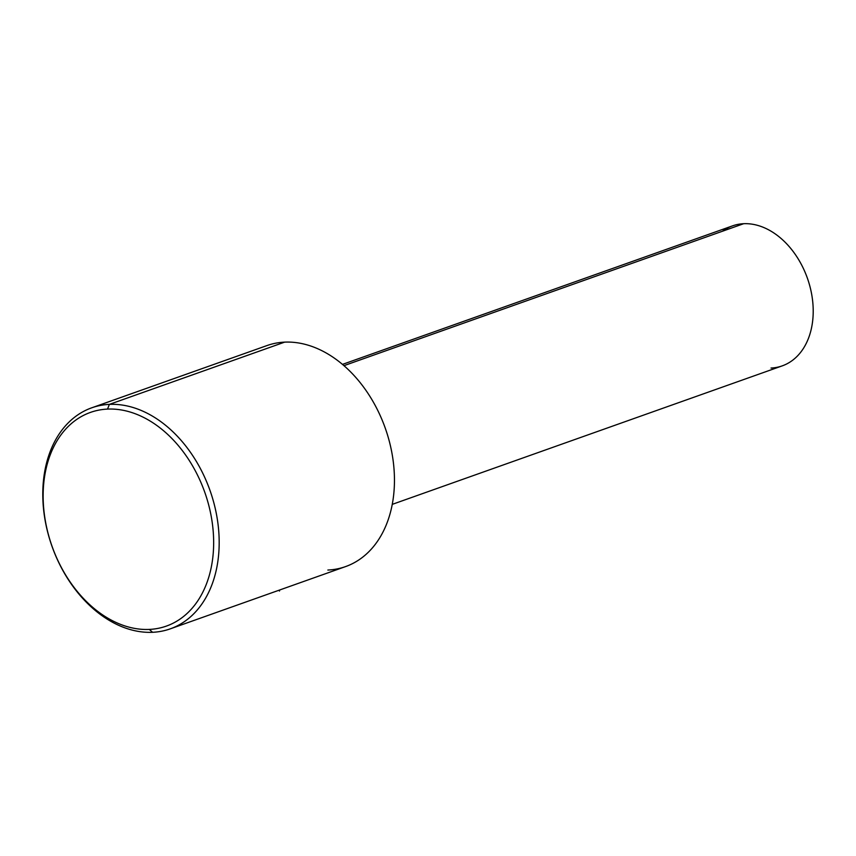 <?xml version="1.0" encoding="UTF-8"?>
<svg xmlns="http://www.w3.org/2000/svg" width="856" height="856" viewBox="0 0 856 856"><rect width="100%" height="100%" fill="white"/><g stroke="black" fill="none" stroke-linecap="round" stroke-linejoin="round"><path stroke-width="1.28" d="M342.507 364.378L732.49 225.877A74.279 53.072 70.4 0 1 743.671 223.705L343.994 365.651L743.671 223.705A74.279 53.072 70.4 0 1 809.733 285.679A74.279 53.072 70.4 0 1 782.213 365.876L392.23 504.377M771.031 368.048A74.279 53.072 -109.6 0 0 811.499 293.373A74.279 53.072 -109.6 0 0 743.671 223.705A74.279 53.072 -109.6 0 0 722.443 231.238M327.859 570.043A117.293 83.802 -109.6 0 0 391.759 452.139A117.293 83.802 -109.6 0 0 284.663 342.132L109.375 404.385A117.293 83.802 -109.6 0 0 91.72 407.82A117.293 83.802 -109.6 0 0 48.278 534.433A117.293 83.802 -109.6 0 0 152.582 632.295A117.293 83.802 -109.6 0 0 170.237 628.86A117.293 83.802 -109.6 0 0 213.69 502.247A117.293 83.802 -109.6 0 0 109.375 404.385L284.663 342.132A117.293 83.802 70.4 0 1 388.966 439.995A117.293 83.802 70.4 0 1 345.514 566.608L170.237 628.86M149.286 629.417A113.377 81.01 70.4 0 1 45.753 523.08A113.377 81.01 70.4 0 1 107.524 409.093A113.377 81.01 70.4 0 1 211.047 515.43A113.377 81.01 70.4 0 1 149.286 629.417L152.582 632.295A117.293 83.802 70.4 0 1 45.486 522.288A117.293 83.802 70.4 0 1 109.375 404.385L107.524 409.093A113.377 81.01 -109.6 0 0 45.753 523.08A113.377 81.01 -109.6 0 0 149.286 629.417A113.377 81.01 -109.6 0 0 211.047 515.43A113.377 81.01 -109.6 0 0 107.524 409.093L109.375 404.385A117.293 83.802 70.4 0 1 216.482 514.392A117.293 83.802 70.4 0 1 152.582 632.295L149.286 629.417M91.72 407.82L267.008 345.557A117.293 83.802 70.4 0 1 284.663 342.132M279.687 589.987L279.463 591.047"/></g></svg>
